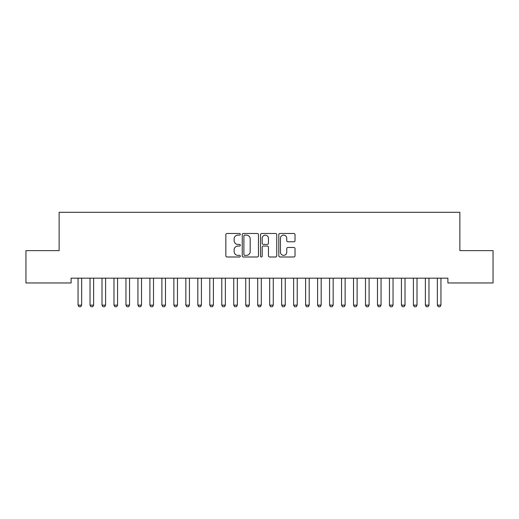<?xml version="1.0" encoding="UTF-8"?>
<svg xmlns="http://www.w3.org/2000/svg" width="519" height="519" viewBox="0 0 519 519"><rect width="100%" height="100%" fill="white"/><g stroke="black" fill="none" stroke-linecap="round" stroke-linejoin="round"><path stroke-width="0.78" d="M240.336 234.303A0.824 0.824 0 0 0 239.512 233.479L227.024 233.479A1.174 1.174 0 0 0 225.849 234.653L225.849 255.815A1.174 1.174 0 0 0 227.024 256.989L239.512 256.989A0.824 0.824 0 0 0 240.336 256.172A0.824 0.824 0 0 0 239.512 255.348L237.897 255.348A3.763 3.763 0 0 1 234.134 251.585L234.134 249.821A3.763 3.763 0 0 1 237.897 246.058L239.512 246.058A0.824 0.824 0 0 0 240.336 245.234A0.824 0.824 0 0 0 239.512 244.41L237.897 244.41A3.763 3.763 0 0 1 234.134 240.654L234.134 238.889A3.763 3.763 0 0 1 237.897 235.126L239.512 235.126A0.824 0.824 0 0 0 240.336 234.303M293.858 241.77A1.174 1.174 0 0 0 295.032 240.589L295.032 234.653A1.174 1.174 0 0 0 293.858 233.479L279.988 233.479A1.174 1.174 0 0 0 278.807 234.653L278.807 255.815A1.174 1.174 0 0 0 279.988 256.989L293.858 256.989A1.174 1.174 0 0 0 295.032 255.815L295.032 248.646A1.174 1.174 0 0 0 293.858 247.472L287.922 247.472A1.174 1.174 0 0 0 286.748 248.646L286.748 252.202A3.146 3.146 0 0 1 283.601 255.348A3.146 3.146 0 0 1 280.455 252.202L280.455 238.273A3.146 3.146 0 0 1 283.601 235.126A3.146 3.146 0 0 1 286.748 238.273L286.748 240.589A1.174 1.174 0 0 0 287.922 241.77L293.858 241.77M447.897 278.171L71.103 278.171L71.103 282.965L25.95 282.965L25.95 250.625L59.127 250.625L59.127 212.297L459.873 212.297L459.873 250.625L493.05 250.625L493.05 282.965L447.897 282.965L447.897 278.171M258.468 234.653A1.174 1.174 0 0 0 257.294 233.479L243.424 233.479A1.174 1.174 0 0 0 242.25 234.653L242.25 255.815A1.174 1.174 0 0 0 243.424 256.989L257.294 256.989A1.174 1.174 0 0 0 258.468 255.815L258.468 234.653M261.706 233.479L275.576 233.479A1.174 1.174 0 0 1 276.75 234.653L276.75 255.815A1.174 1.174 0 0 1 275.576 256.989L269.64 256.989A1.174 1.174 0 0 1 268.466 255.815L268.466 247.232A1.174 1.174 0 0 0 267.291 246.058L263.347 246.058A1.174 1.174 0 0 0 262.173 247.232L262.173 256.172A0.824 0.824 0 0 1 261.349 256.989A0.824 0.824 0 0 1 260.532 256.172L260.532 234.653A1.174 1.174 0 0 1 261.706 233.479M244.715 235.126A0.824 0.824 0 0 0 243.891 235.95L243.891 254.524A0.824 0.824 0 0 0 244.715 255.348L246.421 255.348A3.763 3.763 0 0 0 250.184 251.585L250.184 238.889A3.763 3.763 0 0 0 246.421 235.126L244.715 235.126M268.466 238.331A3.146 3.146 0 0 0 265.319 235.185A3.146 3.146 0 0 0 262.173 238.331L262.173 243.236A1.174 1.174 0 0 0 263.347 244.41L267.291 244.41A1.174 1.174 0 0 0 268.466 243.236L268.466 238.331M77.908 278.171L77.993 278.431A1.2 1.2 0 0 1 78.051 278.794L78.051 305.146L81.645 305.146L81.645 278.794A1.2 1.2 0 0 1 81.697 278.431L81.781 278.171M81.645 305.146L80.743 306.703L78.946 306.703L78.051 305.146M89.891 278.171L89.969 278.431A1.2 1.2 0 0 1 90.027 278.794L90.027 305.146L93.621 305.146L93.621 278.794A1.2 1.2 0 0 1 93.673 278.431L93.757 278.171M93.621 305.146L92.719 306.703L90.922 306.703L90.027 305.146M101.867 278.171L101.945 278.431A1.2 1.2 0 0 1 102.003 278.794L102.003 305.146L105.597 305.146L105.597 278.794A1.2 1.2 0 0 1 105.655 278.431L105.733 278.171M105.597 305.146L104.695 306.703L102.905 306.703L102.003 305.146M113.843 278.171L113.927 278.431A1.2 1.2 0 0 1 113.979 278.794L113.979 305.146L117.573 305.146L117.573 278.794A1.2 1.2 0 0 1 117.631 278.431L117.709 278.171M117.573 305.146L116.678 306.703L114.881 306.703L113.979 305.146M125.819 278.171L125.903 278.431A1.2 1.2 0 0 1 125.955 278.794L125.955 305.146L129.549 305.146L129.549 278.794A1.2 1.2 0 0 1 129.607 278.431L129.692 278.171M129.549 305.146L128.654 306.703L126.857 306.703L125.955 305.146M137.795 278.171L137.879 278.431A1.2 1.2 0 0 1 137.937 278.794L137.937 305.146L141.525 305.146L141.525 278.794A1.2 1.2 0 0 1 141.583 278.431L141.668 278.171M141.525 305.146L140.63 306.703L138.833 306.703L137.937 305.146M149.77 278.171L149.855 278.431A1.2 1.2 0 0 1 149.913 278.794L149.913 305.146L153.507 305.146L153.507 278.794A1.2 1.2 0 0 1 153.559 278.431L153.643 278.171M153.507 305.146L152.605 306.703L150.808 306.703L149.913 305.146M161.746 278.171L161.831 278.431A1.2 1.2 0 0 1 161.889 278.794L161.889 305.146L165.483 305.146L165.483 278.794A1.2 1.2 0 0 1 165.535 278.431L165.619 278.171M165.483 305.146L164.581 306.703L162.784 306.703L161.889 305.146M173.729 278.171L173.807 278.431A1.2 1.2 0 0 1 173.865 278.794L173.865 305.146L177.459 305.146L177.459 278.794A1.2 1.2 0 0 1 177.517 278.431L177.595 278.171M177.459 305.146L176.557 306.703L174.76 306.703L173.865 305.146M185.705 278.171L185.783 278.431A1.2 1.2 0 0 1 185.841 278.794L185.841 305.146L189.435 305.146L189.435 278.794A1.2 1.2 0 0 1 189.493 278.431L189.571 278.171M189.435 305.146L188.54 306.703L186.743 306.703L185.841 305.146M197.681 278.171L197.765 278.431A1.2 1.2 0 0 1 197.817 278.794L197.817 305.146L201.411 305.146L201.411 278.794A1.2 1.2 0 0 1 201.469 278.431L201.554 278.171M201.411 305.146L200.516 306.703L198.719 306.703L197.817 305.146M209.657 278.171L209.741 278.431A1.2 1.2 0 0 1 209.793 278.794L209.793 305.146L213.387 305.146L213.387 278.794A1.2 1.2 0 0 1 213.445 278.431L213.53 278.171M213.387 305.146L212.492 306.703L210.695 306.703L209.793 305.146M221.632 278.171L221.717 278.431A1.2 1.2 0 0 1 221.775 278.794L221.775 305.146L225.363 305.146L225.363 278.794A1.2 1.2 0 0 1 225.421 278.431L225.506 278.171M225.363 305.146L224.468 306.703L222.67 306.703L221.775 305.146M233.608 278.171L233.693 278.431A1.2 1.2 0 0 1 233.751 278.794L233.751 305.146L237.345 305.146L237.345 278.794A1.2 1.2 0 0 1 237.397 278.431L237.481 278.171M237.345 305.146L236.443 306.703L234.646 306.703L233.751 305.146M245.591 278.171L245.669 278.431A1.2 1.2 0 0 1 245.727 278.794L245.727 305.146L249.321 305.146L249.321 278.794A1.2 1.2 0 0 1 249.373 278.431L249.457 278.171M249.321 305.146L248.419 306.703L246.622 306.703L245.727 305.146M257.567 278.171L257.645 278.431A1.2 1.2 0 0 1 257.703 278.794L257.703 305.146L261.297 305.146L261.297 278.794A1.2 1.2 0 0 1 261.355 278.431L261.433 278.171M261.297 305.146L260.395 306.703L258.605 306.703L257.703 305.146M269.543 278.171L269.627 278.431A1.2 1.2 0 0 1 269.679 278.794L269.679 305.146L273.273 305.146L273.273 278.794A1.2 1.2 0 0 1 273.331 278.431L273.409 278.171M273.273 305.146L272.378 306.703L270.581 306.703L269.679 305.146M281.519 278.171L281.603 278.431A1.2 1.2 0 0 1 281.655 278.794L281.655 305.146L285.249 305.146L285.249 278.794A1.2 1.2 0 0 1 285.307 278.431L285.392 278.171M285.249 305.146L284.354 306.703L282.557 306.703L281.655 305.146M293.495 278.171L293.579 278.431A1.2 1.2 0 0 1 293.637 278.794L293.637 305.146L297.225 305.146L297.225 278.794A1.2 1.2 0 0 1 297.283 278.431L297.368 278.171M297.225 305.146L296.33 306.703L294.533 306.703L293.637 305.146M305.47 278.171L305.555 278.431A1.2 1.2 0 0 1 305.613 278.794L305.613 305.146L309.207 305.146L309.207 278.794A1.2 1.2 0 0 1 309.259 278.431L309.343 278.171M309.207 305.146L308.305 306.703L306.508 306.703L305.613 305.146M317.446 278.171L317.531 278.431A1.2 1.2 0 0 1 317.589 278.794L317.589 305.146L321.183 305.146L321.183 278.794A1.2 1.2 0 0 1 321.235 278.431L321.319 278.171M321.183 305.146L320.281 306.703L318.484 306.703L317.589 305.146M329.429 278.171L329.507 278.431A1.2 1.2 0 0 1 329.565 278.794L329.565 305.146L333.159 305.146L333.159 278.794A1.2 1.2 0 0 1 333.217 278.431L333.295 278.171M333.159 305.146L332.257 306.703L330.46 306.703L329.565 305.146M341.405 278.171L341.483 278.431A1.2 1.2 0 0 1 341.541 278.794L341.541 305.146L345.135 305.146L345.135 278.794A1.2 1.2 0 0 1 345.193 278.431L345.271 278.171M345.135 305.146L344.24 306.703L342.443 306.703L341.541 305.146M353.381 278.171L353.465 278.431A1.2 1.2 0 0 1 353.517 278.794L353.517 305.146L357.111 305.146L357.111 278.794A1.2 1.2 0 0 1 357.169 278.431L357.254 278.171M357.111 305.146L356.216 306.703L354.419 306.703L353.517 305.146M365.357 278.171L365.441 278.431A1.2 1.2 0 0 1 365.493 278.794L365.493 305.146L369.087 305.146L369.087 278.794A1.2 1.2 0 0 1 369.145 278.431L369.23 278.171M369.087 305.146L368.192 306.703L366.395 306.703L365.493 305.146M377.332 278.171L377.417 278.431A1.2 1.2 0 0 1 377.475 278.794L377.475 305.146L381.063 305.146L381.063 278.794A1.2 1.2 0 0 1 381.121 278.431L381.206 278.171M381.063 305.146L380.168 306.703L378.37 306.703L377.475 305.146M389.308 278.171L389.393 278.431A1.2 1.2 0 0 1 389.451 278.794L389.451 305.146L393.045 305.146L393.045 278.794A1.2 1.2 0 0 1 393.097 278.431L393.181 278.171M393.045 305.146L392.143 306.703L390.346 306.703L389.451 305.146M401.291 278.171L401.369 278.431A1.2 1.2 0 0 1 401.427 278.794L401.427 305.146L405.021 305.146L405.021 278.794A1.2 1.2 0 0 1 405.073 278.431L405.157 278.171M405.021 305.146L404.119 306.703L402.322 306.703L401.427 305.146M413.267 278.171L413.345 278.431A1.2 1.2 0 0 1 413.403 278.794L413.403 305.146L416.997 305.146L416.997 278.794A1.2 1.2 0 0 1 417.055 278.431L417.133 278.171M416.997 305.146L416.095 306.703L414.305 306.703L413.403 305.146M425.243 278.171L425.327 278.431A1.2 1.2 0 0 1 425.379 278.794L425.379 305.146L428.973 305.146L428.973 278.794A1.2 1.2 0 0 1 429.031 278.431L429.109 278.171M428.973 305.146L428.078 306.703L426.281 306.703L425.379 305.146M437.219 278.171L437.303 278.431A1.2 1.2 0 0 1 437.355 278.794L437.355 305.146L440.949 305.146L440.949 278.794A1.2 1.2 0 0 1 441.007 278.431L441.092 278.171M440.949 305.146L440.054 306.703L438.257 306.703L437.355 305.146"/></g></svg>
